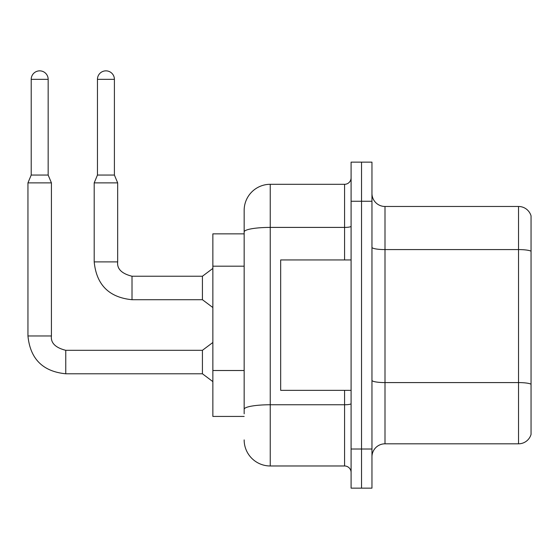 <?xml version="1.0" encoding="UTF-8"?>
<svg xmlns="http://www.w3.org/2000/svg" width="559" height="559" viewBox="0 0 559 559"><rect width="100%" height="100%" fill="white"/><g stroke="black" fill="none" stroke-linecap="round" stroke-linejoin="round"><path stroke-width="0.84" d="M244.157 233.858L212.86 233.858L212.86 416.427L244.157 416.427M371.959 456.85A13.039 13.039 0 0 1 384.997 443.811L518.528 443.811L518.528 206.474L384.997 206.474A13.039 13.039 0 0 1 371.959 193.435A13.039 13.039 0 0 0 384.997 206.474L384.997 443.811M361.526 449.024L361.526 488.147L371.959 488.147L371.959 449.024L361.526 449.024L361.526 488.147L351.094 488.147L351.094 449.024L361.526 449.024L361.526 201.254L361.526 449.024M351.094 449.024L351.094 162.138L361.526 162.138L361.526 201.254L361.526 162.138L371.959 162.138L371.959 449.024M531.05 215.865A13.039 13.039 0 0 0 518.528 206.474A13.039 13.039 0 0 1 531.05 215.865L531.05 434.42A13.039 13.039 0 0 1 518.528 443.811M531.05 251.389L531.05 384.403M244.157 413.814L244.157 379.638M244.157 257.056L244.157 210.387A26.084 26.084 0 0 1 270.242 184.302L270.242 465.975L344.575 465.975L344.575 390.343M270.242 184.302L344.575 184.302A6.519 6.519 0 0 0 351.094 177.783M351.094 403.626A6.519 1.132 0 0 1 344.575 404.758L270.242 404.758A26.084 4.528 180 0 0 244.157 409.286L244.157 231.936A26.084 4.528 180 0 1 270.242 227.408L344.575 227.408L344.575 184.302M244.157 210.387L244.157 224.732M351.094 472.502A6.519 6.519 0 0 0 344.575 465.975M270.242 465.975A26.084 26.084 0 0 1 244.157 439.898M351.094 259.942L280.674 259.942L280.674 390.343L351.094 390.343M48.165 175.044L31.213 175.044L31.213 79.329A8.476 8.476 0 0 1 39.689 70.853A8.476 8.476 0 0 1 48.165 79.329L48.165 175.044L51.421 182.87L51.421 335.966C50.631 342.919 55.418 347.705 65.766 350.311L65.766 373.782C42.826 371.511 30.221 358.906 27.95 335.966L27.95 182.87L51.421 182.87M65.766 350.311L202.428 350.311L202.428 373.782L65.766 373.782C42.826 371.511 30.221 358.906 27.95 335.966L51.421 335.966C50.631 342.919 55.418 347.705 65.766 350.311C55.418 347.705 50.631 342.919 51.421 335.966C50.631 342.919 55.418 347.705 65.766 350.311C55.418 347.705 50.631 342.919 51.421 335.966C50.631 342.919 55.418 347.705 65.766 350.311C55.418 347.705 50.631 342.919 51.421 335.966C50.631 342.919 55.418 347.705 65.766 350.311C55.418 347.705 50.631 342.919 51.421 335.966C50.631 342.919 55.418 347.705 65.766 350.311C55.418 347.705 50.631 342.919 51.421 335.966C50.631 342.919 55.418 347.705 65.766 350.311C55.418 347.705 50.631 342.919 51.421 335.966C50.631 342.919 55.418 347.705 65.766 350.311C55.418 347.705 50.631 342.919 51.421 335.966C50.631 342.919 55.418 347.705 65.766 350.311C55.418 347.705 50.631 342.919 51.421 335.966C50.631 342.919 55.418 347.705 65.766 350.311C55.418 347.705 50.631 342.919 51.421 335.966M114.406 175.044L97.455 175.044L97.455 79.329A8.476 8.476 0 0 1 105.93 70.853A8.476 8.476 0 0 1 114.406 79.329L114.406 175.044L117.669 182.87L94.198 182.87L94.198 261.898L117.642 261.898M117.669 261.898C116.88 268.851 121.659 273.63 132.015 276.237L202.428 276.237L202.428 299.715L132.015 299.715L132.015 276.237C121.659 273.63 116.88 268.851 117.669 261.898C116.88 268.851 121.659 273.63 132.015 276.237C121.659 273.63 116.88 268.851 117.669 261.898C116.88 268.851 121.659 273.63 132.015 276.237C121.659 273.63 116.88 268.851 117.669 261.898C116.88 268.851 121.659 273.63 132.015 276.237C121.659 273.63 116.88 268.851 117.669 261.898C116.88 268.851 121.659 273.63 132.015 276.237C121.659 273.63 116.88 268.851 117.669 261.898C116.88 268.851 121.659 273.63 132.015 276.237C121.659 273.63 116.88 268.851 117.669 261.898C116.88 268.851 121.659 273.63 132.015 276.237C121.659 273.63 116.88 268.851 117.669 261.898C116.88 268.851 121.659 273.63 132.015 276.237C121.659 273.63 116.88 268.851 117.669 261.898C116.88 268.851 121.659 273.63 132.015 276.237C121.659 273.63 116.88 268.851 117.669 261.898L117.669 182.87M244.157 266.189L212.86 266.189M244.157 370.512L212.86 370.512M531.05 251.208A13.039 2.264 180 0 0 518.528 249.58L384.997 249.58A13.039 2.264 0 0 1 371.959 247.316M531.05 384.222A13.039 2.264 180 0 0 518.528 382.587L384.997 382.587A13.039 2.264 0 0 1 371.959 380.323M371.959 201.254L351.094 201.254M344.575 259.942L344.575 227.408A6.519 1.132 0 0 0 351.094 226.276M31.213 79.329L48.165 79.329M97.455 79.329L114.406 79.329M94.198 261.898C96.462 284.838 109.068 297.444 132.015 299.715C109.068 297.444 96.462 284.838 94.198 261.898C96.462 284.838 109.068 297.444 132.015 299.715C109.068 297.444 96.462 284.838 94.198 261.898C96.462 284.838 109.068 297.444 132.015 299.715C109.068 297.444 96.462 284.838 94.198 261.898C96.462 284.838 109.068 297.444 132.015 299.715C109.068 297.444 96.462 284.838 94.198 261.898C96.462 284.838 109.068 297.444 132.015 299.715C109.068 297.444 96.462 284.838 94.198 261.898C96.462 284.838 109.068 297.444 132.015 299.715C109.068 297.444 96.462 284.838 94.198 261.898C96.462 284.838 109.068 297.444 132.015 299.715C109.068 297.444 96.462 284.838 94.198 261.898C96.462 284.838 109.068 297.444 132.015 299.715C109.068 297.444 96.462 284.838 94.198 261.898C96.462 284.838 109.068 297.444 132.015 299.715C109.068 297.444 96.462 284.838 94.198 261.898M27.95 335.966C30.221 358.906 42.826 371.511 65.766 373.782C42.826 371.511 30.221 358.906 27.95 335.966C30.221 358.906 42.826 371.511 65.766 373.782C42.826 371.511 30.221 358.906 27.95 335.966C30.221 358.906 42.826 371.511 65.766 373.782C42.826 371.511 30.221 358.906 27.95 335.966C30.221 358.906 42.826 371.511 65.766 373.782C42.826 371.511 30.221 358.906 27.95 335.966C30.221 358.906 42.826 371.511 65.766 373.782C42.826 371.511 30.221 358.906 27.95 335.966C30.221 358.906 42.826 371.511 65.766 373.782C42.826 371.511 30.221 358.906 27.95 335.966C30.221 358.906 42.826 371.511 65.766 373.782C42.826 371.511 30.221 358.906 27.95 335.966C30.221 358.906 42.826 371.511 65.766 373.782C42.826 371.511 30.221 358.906 27.95 335.966C30.221 358.906 42.826 371.511 65.766 373.782M202.428 373.782L212.86 381.608M202.428 350.311L212.86 342.485M31.213 175.044L27.95 182.87M202.428 299.715L212.86 307.534M202.428 276.237L212.86 268.418M97.455 175.044L94.198 182.87"/></g></svg>
